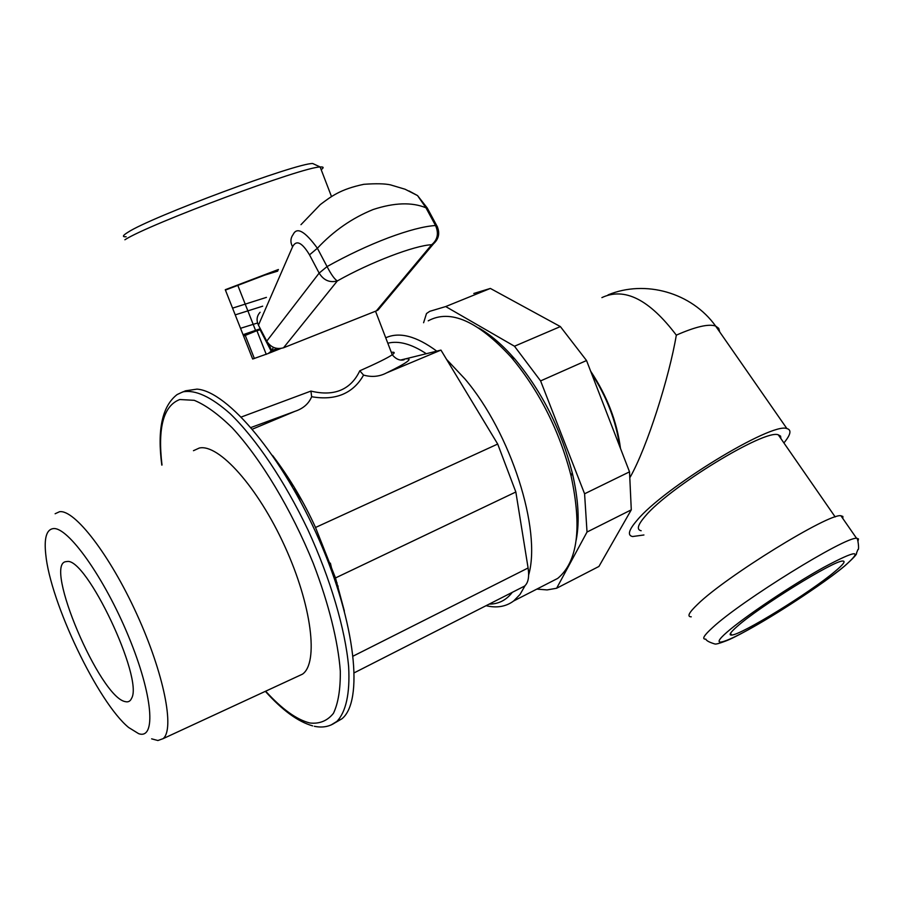 <?xml version="1.0" encoding="UTF-8"?>
<svg xmlns="http://www.w3.org/2000/svg" width="904" height="904" viewBox="0 0 904 904"><rect width="100%" height="100%" fill="white"/><g stroke="black" fill="none" stroke-linecap="round" stroke-linejoin="round"><path stroke-width="1.36" d="M576.21 540.027C579.758 521.472 578.436 499.042 572.243 472.758C561.237 429.976 542.457 392.494 515.89 360.3L514.568 358.752C502.545 344.978 490.612 334.74 478.781 328.005M548.299 583.227L557.712 578.402C577.701 561.847 582.165 527.676 571.068 475.899C559.565 431.242 539.959 392.121 512.274 358.515L510.884 356.899C477.707 320.92 450.158 308.897 428.236 320.83M486.081 605.691C496.748 608.245 505.924 606.686 513.63 600.99L520.003 594.47L525.1 585.622M528.637 575.034C541.699 530.004 510.997 433.016 464.95 378.957L446.576 359.397M489.166 604.121C498.556 604.098 506.274 600.177 512.308 592.335M522.365 532.456L518.557 508.816M487.877 427.773L473.967 404.743M426.304 353.713C411.501 343.972 398.675 340.48 387.816 343.215M436.756 351.136C416.348 336.051 399.342 331.598 385.737 337.802M835.036 571.418C843.398 564.424 845.952 560.966 842.697 561.056C834.426 560.152 759.044 606.81 737.235 626.393C730.342 632.416 728.477 635.309 731.63 635.06C741.178 635.015 810.346 592.391 835.036 571.418M691.255 616.822C686.78 616.788 688.893 612.618 697.606 604.324C725.415 576.876 829.058 512.907 840.923 515.755L842.89 516.455L842.799 518.467M641.151 530.738C636.359 529.733 637.727 524.885 645.241 516.207C668.994 487.38 764.874 428.835 778.287 434.824L780.57 436.112L780.932 438.632M643.93 534.976L632.585 536.535C627.206 535.428 628.687 530.038 636.992 520.388C663.321 488.103 771.914 421.75 786.898 428.586C791.768 429.818 790.774 434.609 783.915 442.937M630.224 477.075C647.264 446.949 669.356 376.731 676.316 335.147C695.549 326.694 708.646 323.666 715.618 326.05L786.898 428.586M591.419 373.194C606.629 396.551 616.053 420.959 619.692 446.406M620.494 448.463C616.957 421.513 607.002 395.737 590.617 371.126M260.115 312.276C256.759 315.959 256.194 320.253 258.442 325.157L266.748 341.158L319.146 273.098C323.632 280.33 329.689 282.941 337.316 280.952C334.548 279.223 331.135 274.432 327.056 266.578C347.69 255.086 368.097 245.492 388.302 237.82C408.314 230.362 424.066 226.26 435.536 225.514L425.953 207.784L417.558 195.592L408.992 190.947M309.518 254.849C301.959 242.317 296.297 239.639 292.557 246.815C290.207 242.283 290.41 238.17 293.167 234.486C296.896 226.621 304.964 231.209 317.383 248.25L327.056 266.578L319.146 273.098L309.518 254.849L317.383 248.25C333.531 230.961 352.119 218.045 373.149 209.525C394.268 202.598 411.874 202.021 425.953 207.784L427.23 207.965L428.044 209.491M283.506 347.791L376.335 310.897L431.649 244.735L433.524 243.797C439.05 238.667 440.146 232.622 436.79 225.672L435.536 225.514C438.948 233.322 437.649 239.729 431.649 244.735C414.755 245.391 370.233 262.307 337.316 280.952L283.506 347.791C276.5 349.712 270.906 347.509 266.748 341.158M278.398 269.505L225.277 289.721L252.668 359.024L268.228 353.509L271.889 350.594L273.313 347.362M268.059 343.215L271.889 350.594L277.189 348.503M382.335 303.721L378.041 310.027L376.335 310.897M260.51 329.158L245.255 335.429L254.374 358.515M277.833 348.571L271.211 351.204L260.013 329.61M266.251 354.379L257.086 331.124M243.571 336.005L245.255 335.429M243.052 334.695L260.295 328.74M338.006 585.894L338.186 589.996M335.44 577.803L336.446 584.685M288.738 480.645L293.811 486.533M285.845 475.866L288.885 478.724M536.818 589.103L547.112 589.916L556.638 588.244L598.934 566.446L631.286 509.833L629.523 471.843L586.538 360.538L560.367 326.581L490.363 288.432L473.786 293.472M556.638 588.244L587.024 532.038L631.286 509.833M587.024 532.038L584.583 493.787L629.523 471.843M584.583 493.787L540.603 380.912L586.538 360.538M540.603 380.912L514.478 346.232L560.367 326.581M514.478 346.232L445.706 306.558L490.363 288.432M445.706 306.558L429.728 311.338L426.507 313.53L423.592 322.728M225.424 290.082L278.183 270.013M126.142 236.746C121.983 237.04 122.616 235.537 128.018 232.226C151.081 216.971 296.93 162.844 312.716 163.522L315.338 164.731M400.743 360.007L405.365 358.877C413.874 357.995 407.58 362.685 386.494 372.934C379.364 376.663 371.725 377.375 363.555 375.092L359.781 370.798C376.923 363.216 387.748 357.871 392.246 354.752C395.104 352.707 394.799 351.905 391.319 352.345M363.555 375.092C358.47 384.177 351.543 390.584 342.786 394.313C333.994 397.997 323.621 398.8 311.665 396.72C308.739 403.749 303.156 408.619 294.907 411.343L251.018 427.502M311.665 396.72L310.919 391.082C322.536 393.907 332.491 393.602 340.785 390.144C349.034 386.641 355.374 380.188 359.781 370.798M161.805 465.119C157.126 429.615 162.234 406.099 177.116 394.562L182.834 391.884C195.219 389.477 211.027 396.766 230.226 413.749C255.99 438.621 284.692 481.12 307.925 529.834C330.502 578.91 345.294 629.331 348.639 666.779C350.13 693.571 345.859 712.228 336.842 721.437L341.893 718.816C363.724 701.391 355.893 623.523 319.214 540.038C282.749 456.486 227.706 391.24 197.015 389.127L185.535 390.81L181.885 392.37M293.438 488.68L302.309 501.121M330.378 563.147L333.418 575.871M66.93 561.542C86.14 556.762 143.883 678.723 131.566 698.351C130.3 701.278 128.21 702.363 125.294 701.628C100.016 697.617 43.019 563.644 66.026 561.633L66.93 561.542M138.64 733.664L128.639 727.494C97.982 702.408 50.183 602.166 45.742 554.254C44.014 538.117 46.499 529.563 53.2 528.603C67.766 526.467 104.254 577.407 128.526 636.337C153.013 695.278 156.426 740.014 138.64 733.664M55.121 513.754L59.54 511.72C74.49 509.28 109.746 554.66 136.798 614.132C163.986 673.548 174.947 729.471 163.07 738.67L157.906 740.523L151.623 738.839M193.467 450.689L199.298 448.034C218.655 443.57 257.809 486.94 284.737 546.197C311.857 605.375 318.762 662.937 302.478 674.158L297.416 676.508M341.893 718.816L335.147 722.725M344.39 611.138L335.486 577.95L315.53 527.484C303.823 501.776 289.517 477.787 272.59 455.492M402.721 359.555L440.949 350.097L497.697 444.045L515.845 491.991L528.094 567.983C529.416 576.989 528.218 583.035 524.489 586.131L522.263 587.261M386.494 372.934L440.949 350.097M252.442 429.151L294.907 411.343M335.486 577.95L515.845 491.991M315.53 527.484L497.697 444.045M321.18 169.681C324.05 167.602 323.734 166.709 320.231 167.003L320.152 167.003C303.71 166.562 149.047 224.068 124.888 239.763M255.572 330.435L237.797 285.325M840.923 515.755L856.574 538.321C857.76 536.592 859.568 550.751 857.896 549.564L856.45 553.237C857.376 553.858 853.432 558.118 844.63 566.028C816.628 589.555 744.625 634.292 725.087 641.252C719.211 643.478 715.776 644.382 714.77 643.953C709.211 642.247 706.239 640.631 705.854 639.139C701.538 639.388 703.843 635.478 712.77 627.421C741.336 600.821 845.353 536.445 856.574 538.321L858.472 538.908L858.043 540.976M727.065 632.111C709.165 647.659 722.816 644.269 753.292 626.981C783.553 609.884 824.923 582.334 844.449 566.13C863.772 549.236 856.811 549.677 823.578 567.429C791.249 585.408 744.455 616.844 727.065 632.111M719.742 331.971L718.725 328.333L715.618 326.05C691.662 292.523 645.162 279.517 608.076 294.885M601.894 297.608C624.528 286.963 649.332 299.473 676.316 335.147M258.442 325.157L292.557 246.815M437.57 227.186L427.23 207.965L417.558 195.592L405.128 189.252L390.517 184.879C384.855 183.625 375.962 183.433 363.826 184.314C340.311 189.23 331.124 196.462 320.276 204.609L300.976 224.678M162.008 465.029C157.567 427.592 163.5 405.76 179.783 399.523L194.224 400.314C205.603 405.003 218.259 414.168 232.204 427.818C260.725 458.577 291.506 509.653 313.326 563.474C328.74 603.691 338.107 641.49 340.311 671.163C340.503 689.266 338.209 703.335 333.429 713.346C327.372 720.85 319.541 724.07 309.914 722.997C296.761 719.754 282.014 709.154 265.663 691.198M314.332 726.274C322.988 728.104 330.491 726.488 336.842 721.437L331.033 725.008M353.181 656.089L528.094 567.983M241.345 417.004L310.919 391.082M572.243 472.758L571.068 475.899M557.712 578.402L513.63 600.99M514.568 358.752L510.884 356.899M835.183 516.941L778.287 434.824M730.488 633.342L731.63 635.06M378.041 310.027L433.524 243.797M280.828 348.503L268.228 353.509M337.045 582.797L336.435 584.56M243.176 335.022L259.471 329.96M262.691 306.185L235.221 314.874M257.561 322.988L240.532 328.31M277.697 271.132L263.957 275.37M232.554 308.14L266.431 297.382M265.358 691.334C282.184 710.182 297.958 721.708 312.671 725.889M163.07 738.67L302.478 674.158M354.368 672.745L524.489 586.131M320.152 167.003L331.474 196.507M375.522 311.213L392.246 354.752C395.613 358.809 399.206 360.56 403.037 360.018C404.845 359.577 404.721 359.419 402.664 359.555M312.716 163.522L320.231 167.003"/></g></svg>
